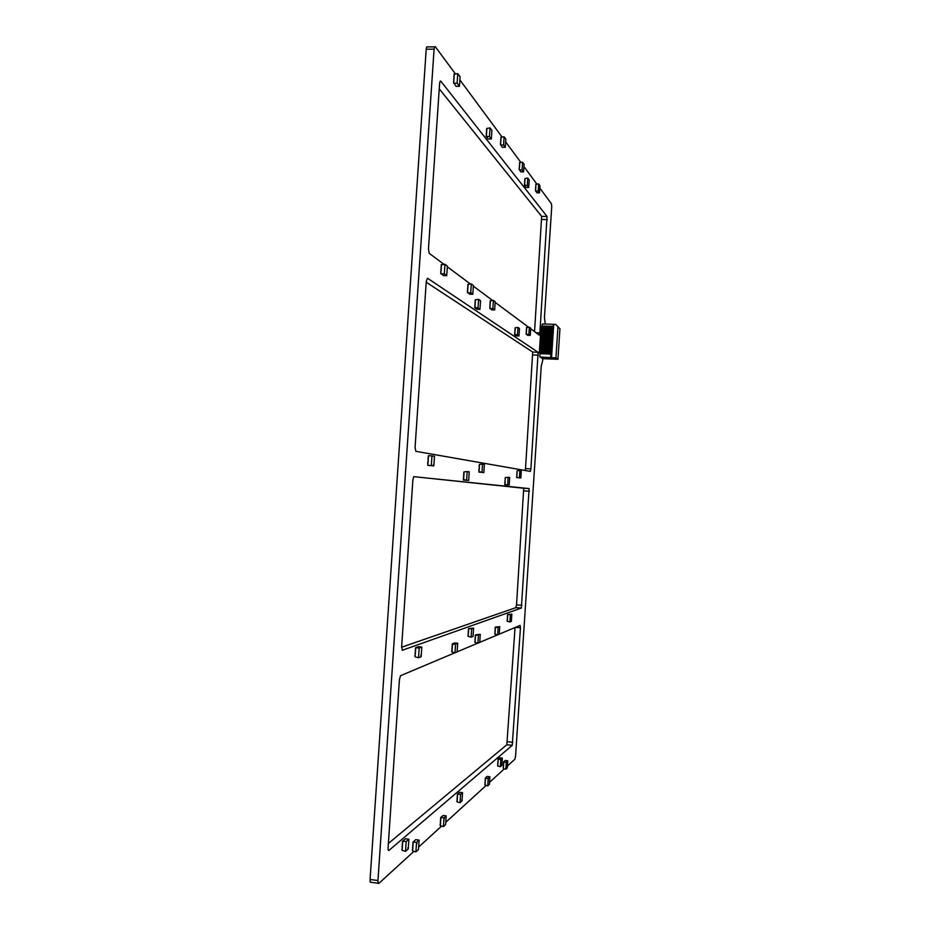 <?xml version="1.0" encoding="UTF-8"?>
<svg xmlns="http://www.w3.org/2000/svg" width="930" height="930" viewBox="0 0 930 930"><rect width="100%" height="100%" fill="white"/><g stroke="black" fill="none" stroke-linecap="round" stroke-linejoin="round"><path stroke-width="1.4" d="M494.9 634.202L497.643 634.899L498.143 627.308L499.747 626.669L499.247 634.225L497.643 634.899M494.958 633.249L495.016 632.295M495.086 631.354L495.144 630.4M495.213 629.447L495.272 628.506M495.33 627.552L498.143 627.308M495.365 627.064L499.747 626.669M495.109 627.529L495.423 628.517L495.341 627.448M494.981 629.436L495.295 630.412L495.213 629.343M494.853 631.331L495.167 632.307L495.086 631.238M494.737 633.225L495.039 634.213L494.969 633.132M474.881 307.33L478.008 308.004L478.59 299.344L480.554 300.75L479.973 309.353L478.008 308.004M474.951 306.249L475.021 305.156M475.091 304.075L475.172 302.994M475.242 301.913L475.311 300.832M475.381 299.751L478.59 299.344M474.835 307.9L476.823 309.237L479.973 309.353M478.88 300.692L478.729 300.088L478.88 300.692M475.044 300.832L475.544 299.762L475.3 301.006M474.905 302.994L475.393 301.925L475.16 303.168M474.765 305.156L475.253 304.087L475.009 305.331M474.614 307.319L475.114 306.249L474.87 307.493M504.676 484.17L505.118 483.251L504.874 484.658L507.652 484.832L508.152 477.276L509.698 477.485L509.198 485.007L507.652 484.832M504.967 483.24L505.025 482.286M505.095 481.345L504.932 480.392M505.223 479.462L505.281 478.508M505.339 477.567L508.152 477.276M504.874 484.658L509.198 485.007M505.06 478.497L505.49 477.578L505.281 478.531M504.804 482.275L505.234 481.356L505.025 482.31M412.536 850.927L415.908 851.892L416.547 842.406L419.116 840.104L418.488 849.52L415.908 851.892M412.606 849.741L412.688 848.555M412.769 847.37L412.85 846.184M412.932 844.998L413.013 843.812M413.094 842.627L413.129 841.964L416.547 842.406M416.954 843.15L416.756 843.882L416.954 843.15M413.129 841.964L415.733 839.662L419.116 840.104M412.804 842.592L413.176 843.836L413.106 842.313M412.641 844.963L413.013 846.207L412.955 844.684M412.478 847.335L412.862 848.579L412.792 847.056M412.327 849.706L412.699 850.95L412.629 849.427M463.489 479.496L466.616 480.252L467.197 471.557L469.243 471.836L468.674 480.473L466.616 480.252M463.57 478.415L463.872 476.253L463.373 477.311M463.71 476.241L464.012 474.079L463.524 475.137M463.849 474.068L463.93 472.986M464 471.894L467.197 471.557M463.454 480.043L468.674 480.473M463.663 472.963L464.163 471.905L463.93 472.998M463.233 479.485L463.721 478.427L463.489 479.508M524.543 185.047L527.287 185.593L527.787 178.083L529.216 179.99L528.717 187.453L527.287 185.593M524.613 184.105L524.671 183.164M524.729 182.233L524.799 181.292M524.857 180.35L524.915 179.409M524.985 178.479L527.787 178.083M524.508 185.558L525.962 187.418L528.717 187.453M524.694 179.409L525.125 178.479L524.904 179.676M524.567 181.292L525.008 180.35L524.776 181.559M524.45 183.164L524.88 182.233L524.659 183.431M524.322 185.035L524.753 184.105L524.532 185.303M453.666 82.549L455.979 86.327L459.455 86.316L457.118 83.2L457.769 73.621L460.094 76.795L459.455 86.316M454.224 74.168L457.769 73.621M459.095 84.537L459.304 85.316L459.095 84.537M453.619 83.223L457.118 83.2M454.142 75.365L454.073 76.562M453.991 77.76L453.91 78.957M453.828 80.154L453.747 81.352M453.445 81.352L453.828 82.549L453.445 81.352M453.608 78.957L453.991 80.154L453.608 78.957M453.77 76.562L454.154 77.76L453.77 76.562M453.933 74.168L454.317 75.365L453.933 74.168M510.372 614.695L507.699 614.463L511.837 614.149L511.361 621.391L509.884 621.972L510.372 614.695L511.837 614.149M507.245 621.298L509.884 621.972M507.606 615.846L507.548 616.753M507.489 617.66L507.431 618.566M507.373 619.485L507.315 620.391M507.094 620.368L507.396 621.31L507.315 620.287M507.21 618.555L507.513 619.496L507.431 618.473M507.338 616.73L507.629 617.671L507.559 616.648M507.454 614.916L507.757 615.858L507.675 614.835M516.557 477.113L516.975 476.23L516.743 477.578L520.835 477.95L519.405 477.741L519.882 470.499L521.312 470.743L520.835 477.95M517.196 470.778L519.882 470.499M516.743 477.578L519.405 477.741M516.917 471.673L517.068 472.591M517.01 473.498L516.952 474.405M516.894 475.311L516.836 476.218M516.743 474.393L517.034 475.323L516.743 474.393M516.859 472.579L517.15 473.51L516.859 472.579M427.847 464.733L427.8 465.349L433.845 465.93L431.311 465.57L431.962 455.886L434.484 456.316L433.845 465.93M428.416 456.27L428.451 455.677L431.962 455.886M433.45 464.651L433.636 465.233L433.45 464.651M427.8 465.349L431.311 465.57M428.033 457.467L428.579 456.281L428.253 458.688M428.172 459.897L428.091 461.106M427.707 462.303L428.253 461.117L427.928 463.524M427.626 463.512L428.009 464.744L427.626 463.512M427.951 458.676L428.335 459.908L427.951 458.676M500.573 144.441L502.27 147.289L505.281 147.312L503.56 145.022L504.107 136.803L505.827 139.14L505.281 147.312M501.049 137.245L504.107 136.803M505.025 145.859L505.164 146.498L505.025 145.859M500.538 145.01L503.56 145.022M500.979 138.279L500.921 139.302M500.851 140.325L500.782 141.36M500.712 142.383L500.642 143.406M500.398 143.406L500.724 144.441L500.398 143.406M500.526 141.36L500.863 142.383L500.526 141.36M500.666 139.302L501.003 140.337L500.666 139.302M500.805 137.245L501.142 138.279L500.805 137.245M514.743 334.358L517.487 334.963L517.987 327.43L519.475 328.488L518.975 335.974L517.487 334.963M514.802 333.417L514.871 332.475M514.929 331.533L514.988 330.592M515.057 329.65L515.115 328.709M515.174 327.767L517.987 327.43M514.709 334.858L516.22 335.87L518.975 335.974M514.895 328.709L515.325 327.779L515.104 328.848M514.767 330.592L515.197 329.662L514.988 330.731M514.639 332.463L515.081 331.545L514.86 332.615M514.523 334.347L514.953 333.428L514.732 334.498M478.985 471.65L483.833 472.626L481.984 472.359L482.531 464.082L484.379 464.396L483.833 472.626M479.473 464.407L482.531 464.082M478.95 472.173L481.984 472.359M479.148 465.43L479.624 464.419L479.334 466.476M479.264 467.511L479.194 468.546M478.88 469.569L479.345 468.557L479.055 470.615M478.811 470.603L479.148 471.661L478.811 470.603M479.09 466.465L479.415 467.523L479.09 466.465M440.855 273.176L443.261 275.559L446.737 275.652L444.308 273.908L444.959 264.283L447.388 266.096L446.737 275.652M441.413 264.748L444.959 264.283M446.365 274.129L446.574 274.803L446.365 274.129M440.808 273.815L444.308 273.908M441.332 265.957L441.25 267.154M441.169 268.363L441.087 269.56M441.018 270.769L440.936 271.967M440.634 271.955L441.018 273.176L440.634 271.955M440.797 269.549L441.18 270.769L440.797 269.549M440.96 267.143L441.343 268.363L440.96 267.143M441.122 264.736L441.506 265.957L441.122 264.736M519.289 169.33L520.765 171.852L523.578 171.876L522.079 169.888L522.59 162.215L524.09 164.25L523.578 171.876M519.731 162.622L522.59 162.215M523.369 170.55L523.485 171.143L523.369 170.55M519.254 169.865L522.079 169.888M519.672 163.575L519.603 164.54M519.545 165.494L519.475 166.458M519.417 167.412L519.347 168.377M519.114 168.377L519.428 169.33L519.114 168.377M519.242 166.458L519.556 167.412L519.242 166.458M519.37 164.54L519.684 165.494L519.37 164.54M519.498 162.622L519.812 163.575L519.498 162.622M474.974 642.432L477.904 643.188L478.439 635.074L480.275 634.341L479.741 642.421L477.904 643.188M475.044 641.421L475.114 640.41M475.184 639.387L475.253 638.375M475.311 637.364L475.381 636.341M475.451 635.33L478.439 635.074M475.486 634.806L480.275 634.341M475.207 635.306L475.532 636.364L475.463 635.213M475.067 637.341L475.404 638.387L475.323 637.236M474.939 639.363L475.265 640.421L475.184 639.27M474.8 641.398L475.125 642.444L475.056 641.293M406.178 841.569L402.667 841.115L405.422 838.755L408.909 839.209L408.258 848.904L405.526 851.345L406.178 841.569L408.909 839.209M407.828 848.148L408.026 847.393L407.828 848.148M402.051 850.346L405.526 851.345M402.667 841.115L402.632 841.801M402.539 843.022L402.458 844.242M402.376 845.463L402.295 846.684M402.213 847.904L402.132 849.125M401.83 849.09L402.225 850.369L402.155 848.811M402.004 846.649L402.388 847.928L402.318 846.37M402.167 844.208L402.55 845.486L402.481 843.929M402.33 841.755L402.713 843.045L402.644 841.487M484.983 785.118L487.727 785.873L488.238 778.247L489.901 776.759L489.401 784.339L487.727 785.873M485.042 784.164L485.111 783.211M485.169 782.258L485.239 781.305M485.297 780.351L485.367 779.398M485.425 778.445L488.238 778.247M485.46 777.933L487.146 776.445L489.901 776.759M485.204 778.422L485.507 779.421L485.437 778.212M485.076 780.328L485.379 781.328L485.321 780.107M484.949 782.235L485.251 783.223L485.193 782.014M484.821 784.141L485.135 785.129L485.065 783.92M440.274 825.724L443.412 826.607L444.005 817.83L446.202 815.866L445.621 824.585L443.412 826.607M440.355 824.619L440.425 823.527M440.495 822.434L440.576 821.341M440.646 820.237L440.715 819.144M440.797 818.051L440.832 817.447L444.005 817.83M444.342 818.563L444.168 819.225L444.342 818.563M440.832 817.447L443.052 815.471L446.202 815.866M440.529 818.016L440.878 819.167L440.808 817.761M440.378 820.202L440.727 821.353L440.669 819.958M440.239 822.399L440.588 823.55L440.518 822.143M440.088 824.596L440.436 825.747L440.367 824.34M503.258 768.517L505.839 769.226L506.315 762.077L507.78 760.763L507.315 767.878L505.839 769.226M503.316 767.622L503.374 766.739M503.432 765.843L503.49 764.948M503.549 764.053L503.607 763.158M503.665 762.263L506.315 762.077M503.7 761.786L505.176 760.473L507.78 760.763M503.456 762.24L503.746 763.17L503.688 762.042M503.339 764.03L503.63 764.96L503.56 763.832M503.223 765.82L503.514 766.75L503.444 765.611M503.107 767.599L503.397 768.54L503.328 767.401M500.817 759.438L498.143 759.136L499.689 757.811L502.34 758.113L501.863 765.378L500.328 766.739L500.817 759.438L502.34 758.113M497.69 766.018L500.328 766.739M498.05 760.542L497.992 761.449M497.934 762.367L497.875 763.286M497.817 764.193L497.748 765.111M497.538 765.088L497.829 766.041L497.771 764.879M497.655 763.251L497.957 764.204L497.887 763.053M497.783 761.426L498.073 762.379L498.003 761.228M497.899 759.601L498.189 760.554L498.131 759.403M460.571 794.371L457.537 794.011L459.548 792.279L462.559 792.639L462.012 800.939L460.013 802.718L460.571 794.371L462.559 792.639M461.71 800.23L461.861 799.602L461.71 800.23M457.014 801.881L460.013 802.718M457.432 795.627L457.362 796.661M457.293 797.708L457.223 798.754M457.153 799.8L457.083 800.846M456.839 800.811L457.165 801.904L457.095 800.579M456.967 798.719L457.304 799.812L457.235 798.486M457.107 796.638L457.444 797.731L457.374 796.406M457.246 794.546L457.583 795.638L457.514 794.313M467.523 292.125L469.569 294.206L472.8 294.299L470.731 292.822L471.324 283.941L473.382 285.475L472.8 294.299M468.046 284.359L471.324 283.941M472.487 292.915L472.649 293.531L472.487 292.915M467.488 292.718L470.731 292.822M467.976 285.475L467.895 286.58M467.825 287.696L467.744 288.8M467.674 289.916L467.604 291.02M467.325 291.009L467.685 292.136L467.325 291.009M467.476 288.788L467.837 289.916L467.476 288.788M467.627 286.58L467.988 287.696L467.627 286.58M467.778 284.359L468.127 285.475L467.778 284.359M526.229 333.847L527.589 335.312L530.24 335.404L528.868 334.428L529.344 327.209L530.716 328.22L530.24 335.404M526.647 327.534L529.344 327.209M526.206 334.323L528.868 334.428M526.589 328.441L526.531 329.336M526.473 330.243L526.415 331.15M526.357 332.045L526.299 332.952M526.078 332.94L526.38 333.858L526.078 332.94M526.194 331.138L526.496 332.057L526.194 331.138M526.322 329.336L526.613 330.243L526.322 329.336M526.438 327.523L526.729 328.441L526.438 327.523M557.93 359.305L542.434 358.654L541.33 357.945L542.667 357.992L539.853 356.969L555.919 357.911L557.93 359.305L559.941 328.72L555.594 324.396L559.941 328.72M543.213 327.162L541.841 326.651L543.19 326.697L543.283 327.593M543.143 328.906L552.978 329.081L543.213 328.72L543.108 330.313M542.969 331.626L552.792 331.812L543.039 331.452L542.922 333.033M542.795 334.347L552.618 334.544L542.864 334.172L542.748 335.765M542.609 337.067L552.443 337.265L542.678 336.893L542.562 338.485M542.434 339.787L552.257 339.996L542.504 339.624L542.388 341.217M542.26 342.507L552.083 342.728L542.318 342.345L542.202 343.937M542.074 345.228L551.897 345.46L542.144 345.065L542.027 346.658M541.899 347.948L551.723 348.18L541.957 347.797L541.853 349.389M541.725 350.68L551.548 350.912L541.783 350.517L541.667 352.11M541.539 353.4L551.362 353.644L541.609 353.249L540.051 353.9L539.853 356.969M551.362 353.644L553.292 325.942L553.734 324.338L555.594 324.396M539.633 352.865L539.702 351.773L551.432 352.551M551.56 352.284L541.562 351.447M550.618 357.422L550.839 354.121L541.411 353.737M550.99 351.842L541.586 351.005M541.737 348.727L551.165 349.11L541.772 348.285M541.923 345.995L551.351 346.379L541.946 345.553M542.097 343.275L551.525 343.647L542.132 342.833M542.283 340.543L551.734 340.473L542.306 340.101M542.457 337.823L551.885 338.183L542.492 337.381M542.643 335.091L552.095 335.009L542.667 334.649M542.818 332.37L552.269 332.277L542.841 331.929M542.992 329.639L552.42 329.987L543.027 329.197M541.841 326.651L541.888 325.965L552.664 326.36L552.606 327.267L543.178 326.918M550.839 354.121L551.537 353.656M551.537 357.725L553.734 324.338L542.481 323.931L541.888 325.965M551.211 357.504L551.455 353.853M555.919 357.911L557.953 327.046M552.664 326.36L553.292 325.942M551.013 351.389L551.641 351.122M551.199 348.657L551.816 348.39M551.374 345.925L551.99 345.658M551.56 343.205L552.176 342.926M551.734 340.473L552.35 340.194M551.92 337.741L552.536 337.474M552.095 335.009L552.711 334.742M552.06 335.451L552.641 335.904M552.269 332.277L552.897 332.01M552.455 329.546L553.071 329.278M539.807 350.145L539.877 349.052L551.816 349.854M551.141 350.854L551.223 349.761M541.283 350.459L541.353 349.366M540.946 350.226L541.016 349.134M540.551 350.168L540.621 349.075M539.981 347.413L540.063 346.32L551.99 347.123M551.327 348.134L551.397 347.041M541.469 347.739L541.539 346.646M541.121 347.495L541.202 346.402M540.725 347.436L540.795 346.344M540.167 344.681L540.237 343.589L552.176 344.391M551.502 345.402L551.571 344.309M541.644 345.007L541.713 343.914M541.307 344.763L541.376 343.682M540.911 344.704L540.981 343.623M540.342 341.949L540.423 340.857L552.35 341.659M551.688 342.67L551.757 341.577M541.818 342.287L541.899 341.194M541.481 342.042L541.551 340.95M541.086 341.984L541.155 340.892M540.528 339.218L540.597 338.136L552.501 338.915M551.862 339.938L551.932 338.846M542.004 339.555L542.074 338.474M541.667 339.311L541.737 338.218M541.272 339.252L541.341 338.16M540.702 336.497L540.772 335.404L552.676 336.183M552.048 337.206L552.118 336.114M542.178 336.834L542.26 335.742M541.841 336.579L541.911 335.486M541.446 336.521L541.516 335.428M540.888 333.765L540.958 332.673L552.687 333.452M552.222 334.486L552.292 333.393M542.364 334.114L542.434 333.021M542.027 333.858L542.097 332.766M541.62 333.789L541.702 332.708M541.062 331.034L541.132 329.941L552.873 330.72M552.397 331.754L552.478 330.662M542.539 331.382L542.609 330.301M542.202 331.127L542.271 330.034M541.806 331.068L541.876 329.976M541.248 328.313L541.318 327.221L553.048 327.988M552.583 329.022L552.653 327.93M542.725 328.662L542.795 327.569M542.388 328.395L542.457 327.302M541.981 328.337L542.062 327.244M550.967 353.586L551.037 352.493M541.109 353.179L541.179 352.098M540.76 352.958L540.841 351.866M540.365 352.9L540.435 351.807M489.877 308.016L491.645 309.841L494.655 309.946L492.865 308.667L493.412 300.413L495.202 301.739L494.655 309.946M490.354 300.797L493.412 300.413M489.843 308.562L492.865 308.667M490.284 301.832L490.226 302.866M490.156 303.889L490.087 304.924M490.017 305.958L489.947 306.981M489.703 306.981L490.029 308.016L489.703 306.981M489.831 304.912L490.168 305.958L489.831 304.912M489.971 302.855L490.308 303.901L489.971 302.855M490.11 300.797L490.447 301.832L490.11 300.797M535.552 190.58L536.854 192.824L539.505 192.859L538.179 191.115L538.656 183.907L539.97 185.698L539.505 192.859M535.971 184.28L538.656 183.907M535.517 191.08L538.179 191.115M535.913 185.186L535.843 186.081M535.785 186.988L535.726 187.883M535.668 188.778L535.61 189.685M535.401 189.685L535.692 190.58L535.401 189.685M535.517 187.883L535.808 188.79L535.517 187.883M535.634 186.081L535.936 186.988L535.634 186.081M535.75 184.28L536.052 185.186L535.75 184.28M471.673 628.831L468.639 628.564L473.591 628.134L473.045 636.399L471.115 637.143L471.673 628.831L473.591 628.134M468.127 636.376L471.115 637.143M468.534 630.145L468.464 631.179M468.395 632.214L468.325 633.26M468.267 634.295L468.197 635.341M467.941 635.318L468.278 636.387L468.197 635.213M468.081 633.237L468.418 634.307L468.336 633.132M468.22 631.156L468.557 632.237L468.476 631.063M468.36 629.075L468.697 630.156L468.615 628.982M451.875 651.988L455.002 652.813L455.595 644.072L457.711 643.235L457.13 651.918L455.002 652.813M451.945 650.907L452.015 649.814M452.096 648.721L452.166 647.629M452.236 646.536L452.305 645.443M452.387 644.351L455.595 644.072M452.422 643.781L454.561 642.944L457.711 643.235M452.12 644.327L452.468 645.455L452.399 644.223M451.98 646.513L452.329 647.64L452.247 646.408M451.829 648.698L452.178 649.826L452.096 648.582M451.689 650.872L452.038 652.011L451.957 650.768M486.32 135.943L486.274 136.536L489.447 136.547L490.017 127.933L491.9 130.433L491.331 139L489.447 136.547M486.39 134.862L486.46 133.781M486.53 132.711L486.611 131.63M486.681 130.56L486.75 129.479M486.82 128.398L490.017 127.933M486.274 136.536L488.192 138.989L491.331 139M490.296 129.479L490.145 128.793L490.296 129.479M486.483 129.479L486.983 128.398L486.727 129.793M486.344 131.63L486.832 130.56L486.588 131.944M486.204 133.781L486.692 132.711L486.437 134.094M486.053 135.943L486.553 134.862L486.297 136.245M419.186 648.012L415.675 647.675L418.326 646.722L421.801 647.048L421.162 656.708L418.523 657.731L419.186 648.012L421.801 647.048M420.744 655.685L420.918 655.057L420.744 655.685M415.059 656.824L418.523 657.731M415.675 647.675L415.629 648.315M415.547 649.535L415.466 650.744M415.385 651.965L415.303 653.174M415.222 654.394L415.14 655.604M414.85 655.58L415.233 656.836L415.152 655.464M415.013 653.151L415.396 654.406L415.315 653.034M415.175 650.721L415.559 651.977L415.478 650.605M415.338 648.291L415.722 649.547L415.64 648.175M545.271 324.024L544.445 317.421L551.723 206.902L551.444 203.786L539.819 188.058M536.738 183.884L523.927 166.563M520.707 162.204L505.641 141.825M501.921 136.803L459.885 79.922M455.235 73.644L435.345 46.733L434.589 46.849L434.089 49.139L426.219 49.232L370.082 879.466C370 881.756 370.314 882.698 371.012 882.279L378.254 883.279M427.486 46.826L426.719 46.942L426.219 49.232M434.089 49.139L377.964 880.536C377.882 882.837 378.185 883.767 378.87 883.361L413.664 851.601M418.651 847.056L441.332 826.352M445.772 822.294L485.902 785.664M489.529 782.351L504.13 769.029M507.431 766.006L514.895 759.206L515.569 756.183L541.225 366.362L542.992 359.131M499.259 634.155L520.114 625.39L520.451 627.773L512.232 745.337L388.961 850.415C388.31 850.764 388.019 849.811 388.101 847.556L399.412 679.795L400.493 675.726L454.851 652.802M515.046 627.529L506.827 744.744L388.38 843.463M457.142 651.837L477.764 643.176M479.752 642.339L497.504 634.888M402.458 650.349L401.632 646.943L412.874 480.043L413.711 476.66L529.124 488.599L521.335 608.057L402.178 650.314M413.734 476.637L523.718 488.25L516.534 604.895L515.848 607.662L401.609 647.234M530.914 468.894L530.263 471.382L415.873 451.329L415.082 447.377L426.277 281.325L427.521 278.244L538.11 352.284L530.914 468.894L525.52 468.569L525.218 470.499M426.207 282.209L532.704 352.063L525.52 468.569M443.889 264.26L429.207 253.344L428.463 248.856L439.588 83.7L440.099 81.282L440.808 81.154L547.049 216.458L539.877 332.917L539.237 335.137L530.67 328.767M528.531 327.174L495.155 302.366M492.493 300.39L473.347 286.149M470.336 283.917L447.33 266.817M439.251 88.85L541.655 216.365L534.552 331.65M540.121 353.202L539.295 353.051L539.412 351.18L540.214 351.796M540.307 350.482L539.47 350.319L539.598 348.436L540.4 349.064M540.481 347.75L539.644 347.588L539.772 345.704L540.574 346.344M540.667 345.03L539.83 344.856L539.958 342.972L540.76 343.612M540.841 342.31L540.005 342.124L540.132 340.241L540.935 340.88M541.016 339.59L540.191 339.392L540.318 337.509L541.121 338.148M541.202 336.858L540.365 336.66L540.493 334.777L541.295 335.428M541.376 334.137L540.551 333.928L540.679 332.045L541.469 332.696M541.562 331.417L540.725 331.196L540.853 329.313L541.655 329.964M541.737 328.697L540.911 328.464L541.028 326.581L541.83 327.232M377.964 880.536L370.082 879.466M512.209 745.36L506.804 744.767M512.907 742.314L507.513 741.721M520.451 627.773L515.511 627.332M521.253 608.127L515.848 607.662M521.928 605.36L516.534 604.895M529.124 488.599L523.718 488.25M529.449 491.226L524.055 490.877M538.11 352.284L532.704 352.063M538.412 355.167L533.018 354.946M539.877 332.917L536.064 332.777M440.808 81.154L440.192 81.154M547.049 216.458L541.655 216.365M547.34 219.596L541.946 219.492M426.719 46.942L434.589 46.849M506.827 744.744L512.232 745.337M515.929 607.592L521.335 608.057M529.472 471.243L530.402 471.301"/></g></svg>

